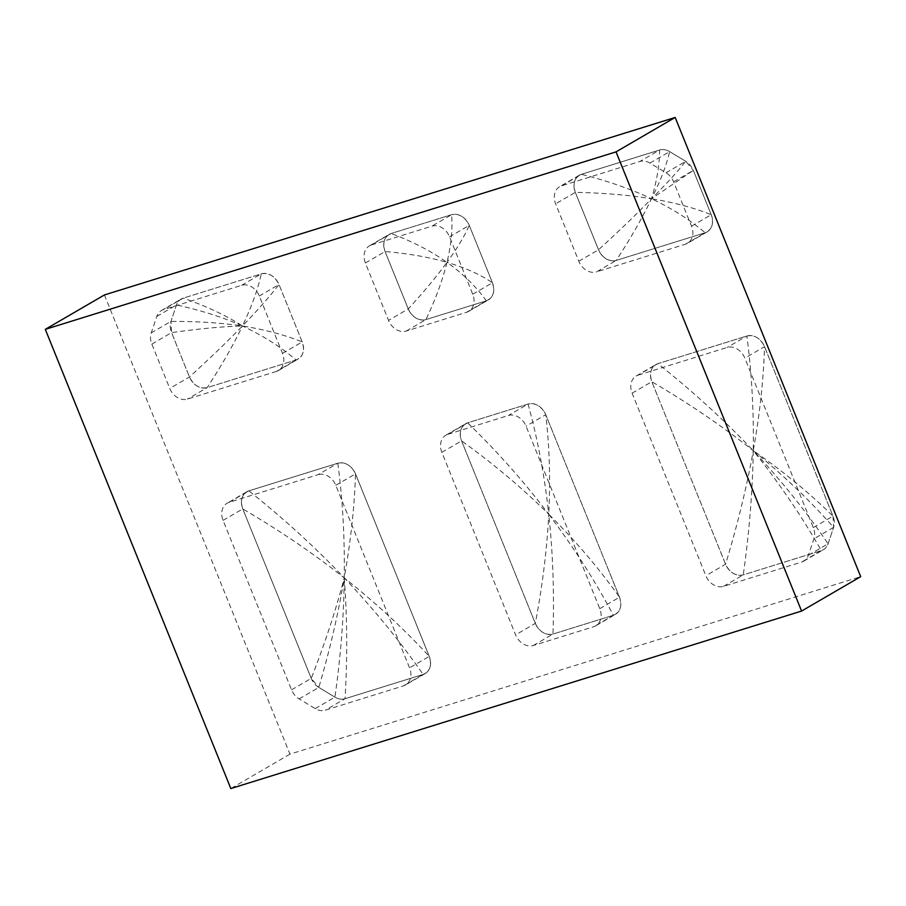 <?xml version="1.0" encoding="UTF-8"?>
<svg xmlns="http://www.w3.org/2000/svg" width="906" height="906" viewBox="0 0 906 906"><rect width="100%" height="100%" fill="white"/><g stroke="black" fill="none" stroke-linecap="round" stroke-linejoin="round"><path stroke-width="0.68" stroke-dasharray="4.53 3.4" d="M104.417 294.948L289.954 754.143L860.7 576.658M289.954 754.143L230.826 788.548M371.46 244.948L431.856 226.172A15.572 12.333 59.8 0 1 449.546 236.817L472.739 294.224A15.572 12.333 59.8 0 1 468.674 311.37A15.572 12.333 59.8 0 1 466.647 312.264L406.239 331.052A15.572 12.333 59.8 0 1 388.549 320.396L365.367 263A15.572 12.333 59.8 0 1 369.421 245.843A15.572 12.333 59.8 0 1 371.46 244.948L391.166 233.488L451.562 214.699A15.572 12.333 59.8 0 1 469.251 225.356L492.445 282.751A15.572 12.333 59.8 0 1 488.391 299.909A15.572 12.333 59.8 0 1 486.352 300.803L425.945 319.58A15.572 12.333 59.8 0 1 408.255 308.935L385.073 251.528A15.572 12.333 59.8 0 1 389.127 234.382A15.572 12.333 59.8 0 1 391.166 233.488L451.562 214.699C459.127 213.306 465.027 216.851 469.251 225.356L492.445 282.751C495.265 291.687 493.226 297.7 486.352 300.803L425.945 319.58C418.379 320.984 412.49 317.428 408.255 308.935L385.073 251.528C382.253 242.593 384.28 236.579 391.166 233.488C412.502 241.517 431.109 251.143 446.964 262.366C451.233 244.88 452.774 228.992 451.562 214.699L431.856 226.172M447.949 434.291L508.357 415.503A15.572 12.333 59.8 0 1 526.046 426.16L599.795 608.685A15.572 12.333 59.8 0 1 595.729 625.842A15.572 12.333 59.8 0 1 593.702 626.737L533.294 645.525A15.572 12.333 59.8 0 1 515.605 634.868L441.856 452.332A15.572 12.333 59.8 0 1 445.922 435.174A15.572 12.333 59.8 0 1 447.949 434.291L467.655 422.819L528.062 404.031A15.572 12.333 59.8 0 1 545.752 414.688L619.5 597.224A15.572 12.333 59.8 0 1 615.434 614.381A15.572 12.333 59.8 0 1 613.407 615.265L553 634.053A15.572 12.333 59.8 0 1 535.31 623.396L461.562 440.871A15.572 12.333 59.8 0 1 465.627 423.714A15.572 12.333 59.8 0 1 467.655 422.819L528.062 404.031C535.627 402.638 541.528 406.194 545.752 414.688L619.5 597.224C622.32 606.159 620.282 612.173 613.407 615.265L553 634.053C545.435 635.446 539.534 631.901 535.31 623.396L461.562 440.871C458.753 431.935 460.78 425.922 467.655 422.819C497.428 451.709 524.449 482.196 548.742 514.268C544.585 475.933 537.688 439.184 528.062 404.031L508.357 415.503M276.398 371.426L187.451 399.093A15.572 12.333 59.8 0 1 169.762 388.436L151.857 344.099A15.572 12.333 59.8 0 1 151.234 332.864L156.783 316.443A15.572 12.333 59.8 0 1 161.461 310.52A15.572 12.333 59.8 0 1 163.488 309.625L241.608 285.333A15.572 12.333 59.8 0 1 259.297 295.979L282.491 353.385A15.572 12.333 59.8 0 1 278.425 370.543A15.572 12.333 59.8 0 1 276.398 371.426L296.103 359.965L207.157 387.621A15.572 12.333 59.8 0 1 189.467 376.975L171.562 332.638A15.572 12.333 59.8 0 1 170.94 321.404L176.489 304.971A15.572 12.333 59.8 0 1 181.166 299.048A15.572 12.333 59.8 0 1 183.193 298.153L261.313 273.861A15.572 12.333 59.8 0 1 279.003 284.518L302.196 341.913A15.572 12.333 59.8 0 1 298.131 359.07A15.572 12.333 59.8 0 1 296.103 359.965L207.157 387.621C199.592 389.014 193.703 385.469 189.467 376.975L171.562 332.638L170.94 321.404L176.489 304.971C177.723 301.505 179.954 299.229 183.193 298.153L261.313 273.861C268.878 272.468 274.778 276.024 279.003 284.518L302.196 341.913C305.016 350.849 302.978 356.873 296.103 359.965C280.951 347.043 263.068 335.707 242.446 325.967C233.42 344.926 221.664 365.48 207.157 387.621L187.451 399.093M578.809 261.234L598.515 249.773C618.911 231.177 636.567 214.178 651.482 198.765C642.467 217.723 630.701 238.278 616.193 260.418L705.14 232.763A15.572 12.333 -120.2 0 0 707.178 231.868A15.572 12.333 -120.2 0 0 711.233 214.711L693.317 170.373A15.572 12.333 -120.2 0 0 685.74 161.313L669.636 151.619A15.572 12.333 -120.2 0 0 659.534 150.034L581.414 174.326A15.572 12.333 -120.2 0 0 579.376 175.209A15.572 12.333 -120.2 0 0 575.321 192.366L598.515 249.773A15.572 12.333 -120.2 0 0 616.193 260.418C608.628 261.811 602.739 258.267 598.515 249.773L575.321 192.366C572.501 183.431 574.529 177.417 581.414 174.326L659.534 150.034C662.818 149.071 666.182 149.603 669.636 151.619L685.74 161.313L693.317 170.373L711.233 214.711C714.053 223.646 712.014 229.671 705.14 232.763L616.193 260.418L596.488 271.891L685.434 244.224A15.572 12.333 -120.2 0 0 687.461 243.34A15.572 12.333 -120.2 0 0 691.527 226.183L673.611 181.846A15.572 12.333 -120.2 0 0 666.035 172.774L649.93 163.08A15.572 12.333 -120.2 0 0 639.829 161.495L561.709 185.787A15.572 12.333 -120.2 0 0 559.67 186.681A15.572 12.333 -120.2 0 0 555.616 203.839L578.809 261.234A15.572 12.333 -120.2 0 0 596.488 271.891M638.198 375.118L727.144 347.462A15.572 12.333 59.8 0 1 744.834 358.119L813.305 527.586A15.572 12.333 59.8 0 1 813.916 538.821L808.379 555.242A15.572 12.333 59.8 0 1 803.701 561.165A15.572 12.333 59.8 0 1 801.663 562.06L723.543 586.352A15.572 12.333 59.8 0 1 705.853 575.706L632.105 393.17A15.572 12.333 59.8 0 1 636.171 376.013A15.572 12.333 59.8 0 1 638.198 375.118L657.903 363.657L746.85 336.001A15.572 12.333 59.8 0 1 764.539 346.647L833.01 516.126A15.572 12.333 59.8 0 1 833.622 527.349L828.084 543.781A15.572 12.333 59.8 0 1 823.407 549.704A15.572 12.333 59.8 0 1 821.368 550.599L743.248 574.891A15.572 12.333 59.8 0 1 725.559 564.234L651.81 381.709A15.572 12.333 59.8 0 1 655.876 364.552A15.572 12.333 59.8 0 1 657.903 363.657L746.85 336.001C754.415 334.597 760.315 338.153 764.539 346.647L833.01 516.126L833.622 527.349L828.084 543.781C826.85 547.247 824.607 549.523 821.368 550.599L743.248 574.891C735.683 576.284 729.794 572.728 725.559 564.234L651.81 381.709C649.002 372.774 651.029 366.749 657.903 363.657C692.433 391.064 724.211 420.067 753.26 450.667C753.86 410.848 751.72 372.626 746.85 336.001L727.144 347.462M335.798 485.322L355.503 473.849C354.484 506.93 350.724 541.607 344.223 577.869C344.824 538.051 342.683 499.829 337.813 463.204L248.867 490.859A15.572 12.333 -120.2 0 0 246.84 491.754A15.572 12.333 -120.2 0 0 242.774 508.912L311.245 678.379A15.572 12.333 -120.2 0 0 318.833 687.439L334.926 697.133A15.572 12.333 -120.2 0 0 345.039 698.73L423.159 674.438A15.572 12.333 -120.2 0 0 425.186 673.543A15.572 12.333 -120.2 0 0 429.251 656.386L355.503 473.849A15.572 12.333 -120.2 0 0 337.813 463.204C345.379 461.8 351.279 465.356 355.503 473.849L429.251 656.386C432.06 665.321 430.033 671.335 423.159 674.438L345.039 698.73C341.755 699.681 338.38 699.149 334.926 697.133L318.833 687.439L311.245 678.379L242.774 508.912C239.965 499.976 241.993 493.951 248.867 490.859L337.813 463.204L318.108 474.665L229.161 502.32A15.572 12.333 -120.2 0 0 227.134 503.215A15.572 12.333 -120.2 0 0 223.069 520.372L291.539 689.84A15.572 12.333 -120.2 0 0 299.127 698.911L315.22 708.605A15.572 12.333 -120.2 0 0 325.333 710.191L403.453 685.899A15.572 12.333 -120.2 0 0 405.48 685.004A15.572 12.333 -120.2 0 0 409.546 667.847L335.798 485.322A15.572 12.333 -120.2 0 0 318.108 474.665M365.367 263L385.073 251.528C408.436 253.555 429.07 257.157 446.964 262.366C436.805 276.296 423.895 291.823 408.255 308.935L388.549 320.396M406.239 331.052L425.945 319.58C435.695 298.923 442.694 279.841 446.964 262.366C462.83 273.589 475.967 286.398 486.352 300.803L466.647 312.264M472.739 294.224L492.445 282.751C480.021 274.359 464.869 267.564 446.964 262.366C457.134 248.437 464.563 236.104 469.251 225.356L449.546 236.817M441.856 452.332L461.562 440.871C493.362 463.736 522.422 488.209 548.742 514.268C547.009 549.047 542.524 585.435 535.31 623.396L515.605 634.868M533.294 645.525L553 634.053C554.325 592.535 552.898 552.603 548.742 514.268C573.034 546.341 594.585 580.01 613.407 615.265L593.702 626.737M599.795 608.685L619.5 597.224C598.651 567.971 575.061 540.327 548.742 514.268C550.486 479.478 549.489 446.284 545.752 414.688L526.046 426.16M282.491 353.385L302.196 341.913C285.016 335.005 265.107 329.693 242.446 325.967C257.372 310.554 269.558 296.738 279.003 284.518L259.297 295.979M241.608 285.333L261.313 273.861C257.768 289.637 251.472 307.009 242.446 325.967C225.435 315.107 205.685 305.832 183.193 298.153L163.488 309.625M156.783 316.443L176.489 304.971C201.211 310.384 223.204 317.372 242.446 325.967C221.347 322.853 197.519 321.336 170.94 321.404L151.234 332.864M151.857 344.099L171.562 332.638C197.927 328.821 221.551 326.602 242.446 325.967C227.531 341.381 209.864 358.38 189.467 376.975L169.762 388.436M691.527 226.183L711.233 214.711C694.053 207.802 674.143 202.491 651.482 198.765C672.105 208.505 689.998 219.841 705.14 232.763L685.434 244.224M673.611 181.846L693.317 170.373L651.482 198.765C628.832 195.039 603.441 192.91 575.321 192.366L555.616 203.839M666.035 172.774L685.74 161.313C677.054 172.208 665.638 184.688 651.482 198.765C630.87 189.026 607.507 180.872 581.414 174.326L561.709 185.787M649.93 163.08L669.636 151.619C666.329 165.741 660.27 181.46 651.482 198.765C656.907 180.928 659.591 164.677 659.534 150.034L639.829 161.495M632.105 393.17L651.81 381.709C688.367 403.102 722.184 426.08 753.26 450.667C746.77 486.93 737.529 524.789 725.559 564.234L705.853 575.706M723.543 586.352L743.248 574.891C749.33 531.89 752.66 490.486 753.26 450.667C778.707 482.388 801.402 515.695 821.368 550.599L801.663 562.06M808.379 555.242L828.084 543.781C805.876 511.143 780.938 480.112 753.26 450.667C782.784 474.631 809.579 500.191 833.622 527.349L813.916 538.821M813.305 527.586L833.01 516.126C809.16 492.705 782.58 470.894 753.26 450.667C759.76 414.404 763.52 379.727 764.539 346.647L744.834 358.119M223.069 520.372L242.774 508.912C279.331 530.304 313.148 553.283 344.223 577.869C315.175 547.269 283.397 518.266 248.867 490.859L229.161 502.32M291.539 689.84L311.245 678.379C324.982 643.283 335.967 609.783 344.223 577.869C375.299 602.445 403.646 628.617 429.251 656.386L409.546 667.847M299.127 698.911L318.833 687.439C330.033 649.319 338.493 612.796 344.223 577.869C373.272 608.458 399.58 640.655 423.159 674.438L403.453 685.899M315.22 708.605L334.926 697.133C340.769 655.785 343.861 616.035 344.223 577.869C347.236 616.556 347.508 656.85 345.039 698.73L325.333 710.191M369.421 245.843L389.127 234.382M468.674 311.37L488.391 299.909M445.922 435.174L465.627 423.714M595.729 625.842L615.434 614.381M278.425 370.543L298.131 359.07M161.461 310.52L181.166 299.048M579.376 175.209L559.67 186.681M707.178 231.868L687.461 243.34M636.171 376.013L655.876 364.552M803.701 561.165L823.407 549.704M425.186 673.543L405.48 685.004M246.84 491.754L227.134 503.215"/><path stroke-width="1.36" d="M801.583 611.052L860.7 576.658L675.174 117.452L104.417 294.948L45.3 329.342L230.826 788.548L801.583 611.052L616.046 151.857L45.3 329.342M675.174 117.452L616.046 151.857"/></g></svg>
